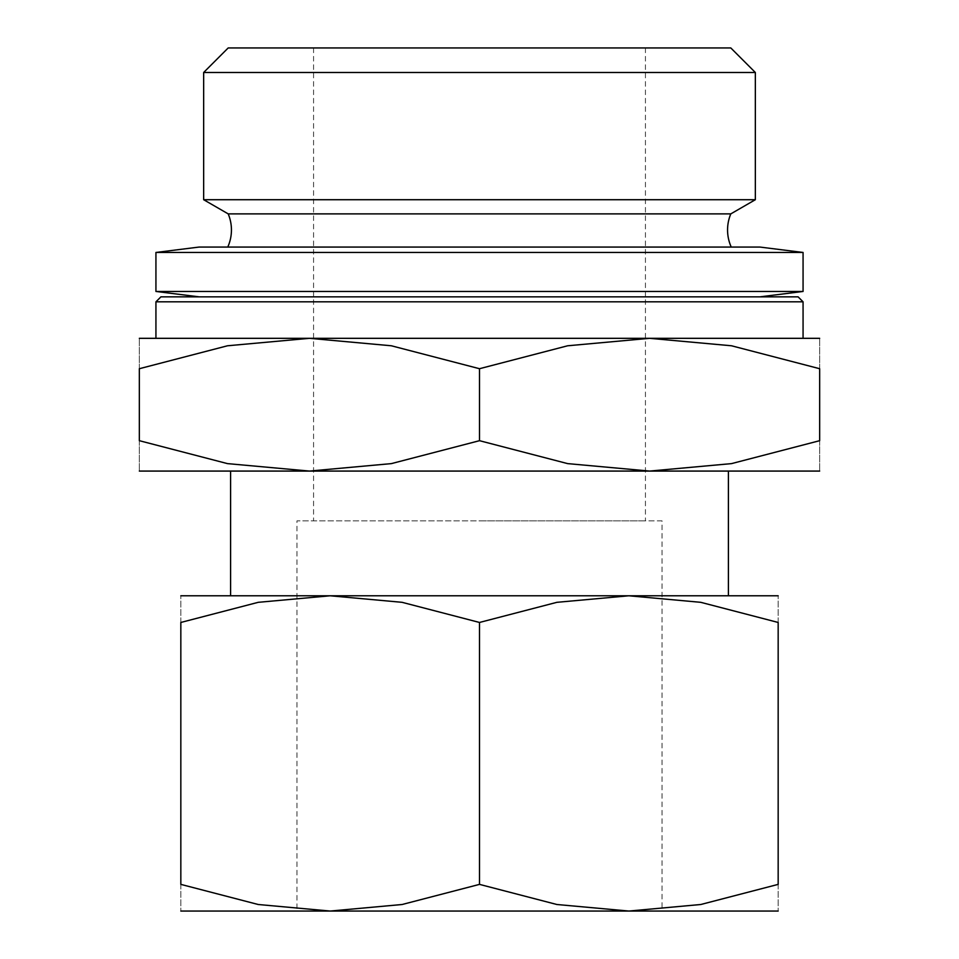 <?xml version="1.0" encoding="UTF-8"?>
<svg xmlns="http://www.w3.org/2000/svg" width="959" height="959" viewBox="0 0 959 959"><rect width="100%" height="100%" fill="white"/><g stroke="black" fill="none" stroke-linecap="round" stroke-linejoin="round"><path stroke-width="0.72" stroke-dasharray="4.79 3.6" d="M227.751 247.062A41.477 41.477 0 0 1 227.715 247.134L731.285 247.134A41.477 41.477 0 0 1 731.249 247.062M155.933 301.821L803.067 301.821M819.657 471.073L649.579 471.073L731.513 463.617L819.657 440.684L819.657 368.712L731.513 345.779L649.579 338.323L567.644 345.779L479.5 368.712L391.356 345.779L309.421 338.323L819.657 338.323M160.92 296.846L798.08 296.846M155.933 291.452L803.067 291.452M155.933 252.457L803.067 252.457M228.194 213.881L730.806 213.881M203.656 199.712L755.344 199.712M203.656 72.488L755.344 72.488M228.194 47.95L730.806 47.95M479.5 471.073L230.604 471.073L479.5 471.073L309.421 471.073L391.356 463.617L479.5 440.684L567.644 463.617L649.579 471.073L479.5 471.073L728.396 471.073L479.5 471.073M662.022 520.845L479.5 520.845L662.022 520.845L662.022 911.05L479.5 911.05L628.84 911.05L700.777 904.505L778.169 884.378L778.169 622.463L700.777 602.324L628.84 595.791L556.891 602.324L479.5 622.463L402.109 602.324L330.16 595.791L479.5 595.791L230.604 595.791L778.169 595.791M180.831 595.791L330.16 595.791L258.223 602.324L180.831 622.463L180.831 884.378L258.223 904.505L330.16 911.05L479.5 911.05L330.16 911.05L402.109 904.505L479.5 884.378L556.891 904.505L628.84 911.05L296.978 911.05L296.978 520.845L645.431 520.845L296.978 520.845M479.5 595.791L728.396 595.791L479.5 595.791M778.169 622.511C778.169 586.74 778.169 586.74 778.169 622.511M180.831 622.511C180.831 586.74 180.831 586.74 180.831 622.511M330.16 911.05L180.831 911.05M180.831 884.318C180.831 920.089 180.831 920.089 180.831 884.318M778.169 884.318C778.169 920.089 778.169 920.089 778.169 884.318M778.169 911.05L628.84 911.05M479.5 622.463L479.5 884.378M139.343 338.323L309.421 338.323L227.487 345.779L139.343 368.712L139.343 440.684L227.487 463.617L309.421 471.073L139.343 471.073M479.5 338.323L155.933 338.323L479.5 338.323M819.657 368.771C819.657 328.026 819.657 328.026 819.657 368.771M139.343 368.771C139.343 328.026 139.343 328.026 139.343 368.771M139.343 440.625C139.343 481.37 139.343 481.37 139.343 440.625M819.657 440.625C819.657 481.37 819.657 481.37 819.657 440.625M479.5 368.712L479.5 440.684M313.569 47.95L313.569 520.845M645.431 47.95L645.431 520.845"/><path stroke-width="1.44" d="M731.249 247.062A41.477 41.477 0 0 1 730.806 213.881L228.194 213.881A41.477 41.477 0 0 1 227.751 247.062M155.933 301.821L160.92 296.846L798.08 296.846L803.067 301.821L155.933 301.821L155.933 338.323M803.067 291.452L155.933 291.452L155.933 252.457L803.067 252.457L803.067 291.452L759.924 296.846M803.067 252.457L759.924 247.062L199.076 247.062L155.933 252.457M755.344 199.712L203.656 199.712L203.656 72.488L755.344 72.488L755.344 199.712L730.806 213.881M755.344 72.488L730.806 47.95L228.194 47.95L203.656 72.488M819.657 338.323L649.579 338.323L731.513 345.779L819.657 368.712L819.657 440.684L731.513 463.617L649.579 471.073L567.644 463.617L479.5 440.684L391.356 463.617L309.421 471.073L819.657 471.073M479.5 338.323L309.421 338.323L391.356 345.779L479.5 368.712L567.644 345.779L649.579 338.323L479.5 338.323M778.169 595.791L628.84 595.791L700.777 602.324L778.169 622.463L778.169 884.378L700.777 904.505L628.84 911.05L556.891 904.505L479.5 884.378L402.109 904.505L330.16 911.05L662.022 911.05M479.5 595.791L330.16 595.791L402.109 602.324L479.5 622.463L556.891 602.324L628.84 595.791L479.5 595.791M296.978 911.05L330.16 911.05L258.223 904.505L180.831 884.378L180.831 622.463L258.223 602.324L330.16 595.791L180.831 595.791M778.169 622.511C778.169 586.74 778.169 586.74 778.169 622.511M180.831 622.511C180.831 586.74 180.831 586.74 180.831 622.511M778.169 884.318C778.169 920.089 778.169 920.089 778.169 884.318M628.84 911.05L778.169 911.05M180.831 884.318C180.831 920.089 180.831 920.089 180.831 884.318M180.831 911.05L330.16 911.05M479.5 622.463L479.5 884.378M139.343 471.073L309.421 471.073L227.487 463.617L139.343 440.684L139.343 368.712L227.487 345.779L309.421 338.323L139.343 338.323M819.657 368.771C819.657 328.026 819.657 328.026 819.657 368.771M139.343 368.771C139.343 328.026 139.343 328.026 139.343 368.771M819.657 440.625C819.657 481.37 819.657 481.37 819.657 440.625M139.343 440.625C139.343 481.37 139.343 481.37 139.343 440.625M479.5 368.712L479.5 440.684M803.067 301.821L803.067 338.323M230.604 471.073L230.604 595.791M728.396 471.073L728.396 595.791M228.194 213.881L203.656 199.712M199.076 296.846L155.933 291.452"/></g></svg>

